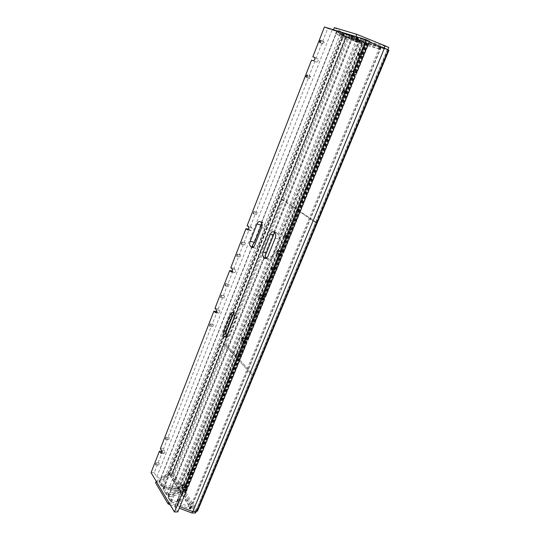 <?xml version="1.0" encoding="UTF-8"?>
<svg xmlns="http://www.w3.org/2000/svg" width="540" height="540" viewBox="0 0 540 540"><rect width="100%" height="100%" fill="white"/><g stroke="black" fill="none" stroke-linecap="round" stroke-linejoin="round"><path stroke-width="0.41" stroke-dasharray="2.7 2.03" d="M251.957 325.91L252.531 323.777L251.957 325.91M239.767 355.887L240.307 353.781L239.767 355.887M287.719 237.938C287.233 236.851 287.469 236.108 288.434 235.71L288.596 235.784C289.082 236.871 288.846 237.614 287.881 238.012L287.719 237.938M274.664 270.047C274.199 268.974 274.421 268.245 275.326 267.86L275.522 267.955C275.987 269.021 275.771 269.75 274.86 270.142L274.664 270.047M244.843 339.262L245.984 337.858L247.907 339.674M346.356 93.71C345.782 92.549 346.106 91.753 347.328 91.314L347.328 91.314C347.902 92.475 347.585 93.278 346.363 93.71L346.356 93.71M256.918 313.7L257.512 311.56L256.918 313.7M180.826 500.877L181.197 498.906L181.163 501.113L180.826 500.877M361.3 56.956L361.26 56.943C360.713 55.789 361.058 54.972 362.3 54.499L362.34 54.513C362.88 55.674 362.536 56.491 361.3 56.956M269.534 282.67C269.075 281.603 269.291 280.874 270.175 280.49L270.378 280.591C270.844 281.657 270.628 282.38 269.737 282.771L269.534 282.67M191.619 474.323L192.017 472.331L191.943 474.538L191.619 474.323M352.613 75.573L355.03 76.585M265.363 296.804L263.399 295.151L262.238 296.251M187.954 486.911L186.199 484.589L185.537 485.224L185.416 486.911M245.342 242.899L244.721 244.958L245.342 242.899M224.6 295.961L224.046 297.972L224.6 295.961M213.449 324.5L212.929 326.477L213.449 324.5M257.243 212.456L256.581 214.549L257.243 212.456M388.503 49.991L366.937 43.22L368.138 43.753L185.436 492.568L184.234 490.664L183.181 490.732L172.233 473.317L172.787 473.324L172.53 472.919L168.656 472.871L160.873 478.17L159.82 478.427L156.789 476.908L154.258 472.696L162.621 451.285L164.147 453.337L164.781 452.702L164.707 450.603L163.573 448.835L217.134 311.634L218.801 313.227L219.719 312.39L219.584 310.311L218.207 308.887L214.974 308.367M218.207 308.887L232.929 271.175L234.623 272.632L235.636 271.728L235.481 269.656L234.036 268.34L249.237 229.399L250.965 230.708L252.085 229.73L251.91 227.664L250.385 226.463L247.138 225.686M169.216 437.65L168.817 439.526L169.216 437.65M159.266 463.104L158.895 464.96L159.266 463.104M240.665 254.873L240.057 256.918L240.665 254.873M229.142 284.351L228.575 286.369L229.142 284.351M323.966 41.762C322.88 42.228 322.569 42.998 323.041 44.057L323.069 44.071C324.162 43.612 324.473 42.842 324 41.776L323.966 41.762M310.466 76.309L310.466 76.309C309.386 76.741 309.096 77.49 309.589 78.556L309.589 78.556C310.669 78.124 310.959 77.375 310.466 76.309L307.213 75.006M156.789 476.908L332.113 29.828L327.672 28.472L316.089 58.151L317.966 58.847L318.202 60.845L316.643 62.167L311.54 60.122M332.113 29.828L336.805 31.766L346.16 36.855L172.53 472.919M380.72 46.845L366.059 42.478L352.91 36.079L358.344 37.78L380.72 46.845M190.296 508.977L190.951 508.639L190.863 508.133L182.425 494.606L180.596 493.857L168.278 497.097L170.559 501.255L171.436 501.917L190.296 508.977M359.377 40.25L345.796 36.214L336.845 31.178L342.421 32.974L359.377 40.25M178.16 489.463L178.74 488.687L170.795 475.956L168.777 475.328L159.212 481.984L161.386 485.933L162.628 486.675L178.16 489.463M351.837 35.89L362.772 41.384L344.642 33.743L351.837 35.89M168.061 495.241L180.326 492.095L179.003 490.887L164.133 488.201L163.127 488.511L163.202 488.957L166.489 494.451L168.061 495.241M196.816 511.502L195.959 511.056L184.302 492.514L185.436 492.568M280.307 251.735L281.435 250.938L283.426 252.43M179.908 506.675L177.593 505.791C176.162 505.332 175.23 505.474 174.798 506.223L177.782 511.907M369.137 41.938L363.744 39.548L369.428 41.216M250.385 226.463L314.786 61.472M232.929 271.175L232.396 271.073M261.644 227.637L264.742 228.38L264.587 225.092L263.642 222.993L261.171 222.386M260.354 221.771L263.642 222.993M262.818 222.372L261.88 222.102L261.677 222.986M275.238 238.1L279.72 239.146L278.707 235.535L277.223 233.273L274.718 232.673M273.854 232.018L277.223 233.273M276.359 232.619L274.577 232.565M249.237 229.399L248.684 229.264M234.036 268.34L230.796 267.698M217.134 311.634L216.581 311.546M163.573 448.835L160.373 448.726M316.089 58.151L314.955 57.679M327.672 28.472L324.425 27M184.234 490.664L366.046 43.105L346.16 36.855M366.046 43.105L368.138 43.753M154.258 472.696L151.065 472.655M162.621 451.285L161.73 451.258M346.046 36.74L172.233 473.317M346.599 36.99L172.787 473.324M168.656 472.871L342.252 35.087M387.99 49.828L196.533 511.043M387.423 49.572L195.959 511.056M226.233 336.305L227.381 337.183L229.682 335.117L227.198 334.773M233.766 318.283L236.25 318.661L229.682 335.117M236.25 318.661C236.999 316.4 236.864 314.611 235.859 313.295L235.076 312.869L233.726 313.369M252.626 247.475L254.441 248.042L255.602 247.799L257.85 245.768L254.752 245.079M264.742 228.38L257.85 245.768M253.861 247.752L253.206 247.205M279.72 239.146L272.545 256.932L268.063 255.967M265.889 258.383L269.325 258.836L272.545 256.932M267.037 258.626L266.436 258.134M357.473 42.255L342.299 37.456L335.63 33.453L341.037 35.215L357.473 42.255L358.439 39.866L359.249 40.277L345.478 36.052L336.575 31.05L341.996 32.798L358.439 39.866M379.154 49.093L357.028 40.129L351.763 38.455L364.858 44.759L379.154 49.093M380.174 46.616L358.027 37.638L352.748 35.991L365.837 42.343L380.174 46.616M342.9 35.681L361.294 43.558L350.413 38.165L342.9 35.681L343.865 33.251L362.273 41.155L351.398 35.708L343.865 33.251M333.524 29.768L342.259 35.073L345.809 36.68L387.862 49.721L355.86 36.565M334.375 27.614L343.082 32.994L346.633 34.607L388.787 47.507M342.259 35.073L343.082 32.994M345.809 36.68L346.633 34.607M181.035 492.379L182.81 493.108L191.16 506.804L189.837 506.999L170.978 499.527L168.824 495.95L169.155 495.194L181.035 492.379L180.347 494.073L182.122 494.802L190.451 508.525L189.128 508.727L170.282 501.262L168.136 497.671L168.467 496.915L180.347 494.073M169.628 473.661L159.604 480.303L161.723 484.124L162.931 484.853L178.018 487.539L178.949 487.256L171.099 474.39L169.628 473.661M168.973 475.315L158.936 481.99L161.048 485.825L162.257 486.554L177.336 489.226L178.274 488.936L170.438 476.044L168.973 475.315M166.833 492.635L168.635 493.378L180.515 490.394L179.219 489.22L164.261 486.594L163.661 487.35L166.833 492.635L166.151 494.35L167.947 495.092L179.827 492.082L178.538 490.907L163.586 488.295L162.979 489.058L166.151 494.35M168.764 502.43L192.584 511.461L196.243 511.38L172.125 473.026L168.615 472.986L168.028 474.464L171.544 474.498L172.125 473.026M156.222 481.329L168.615 472.986M170.134 504.731L179.287 508.201M155.628 482.841L168.028 474.464M195.608 512.919L171.544 474.498M388.469 50.065L387.335 49.545L315.569 222.541L298.856 211.16L367.126 43.274L387.335 49.545M316.71 222.831L315.569 222.541L252.227 375.219L238.37 359.924L298.856 211.16L315.569 222.541L316.71 222.831M197.519 510.941L185.969 492.649L239.956 360.106L253.841 375.388L239.956 360.106L300.449 211.585L317.183 222.959L300.449 211.585L298.856 211.16L300.449 211.585L368.712 44.003L367.126 43.274M368.712 44.003L388.935 50.281M347.679 37.469L366.444 43.295L298.566 210.303L296.98 209.878L281.414 199.28L346.12 36.767L364.858 42.572L236.804 358.195L223.837 343.886L281.414 199.28L296.98 209.878L298.566 210.303L282.98 199.706L281.414 199.28L282.98 199.706L347.679 37.469L346.12 36.767M366.444 43.295L364.858 42.572M253.368 375.34L252.227 375.219L195.912 510.975L184.39 492.656L238.37 359.924L252.227 375.219L253.368 375.34M239.956 360.106L238.37 359.924L239.956 360.106M298.566 210.303L238.39 358.385L236.804 358.195L183.094 490.583L172.28 473.391L223.837 343.886L236.804 358.195L238.39 358.385L225.396 344.088L223.837 343.886L225.396 344.088L282.98 199.706L298.566 210.303M197.046 510.948L195.912 510.975M185.969 492.649L184.39 492.656M184.667 490.583L173.826 473.405L225.396 344.088L238.39 358.385L184.667 490.583L183.094 490.583M173.826 473.405L172.28 473.391M219.584 310.311L216.338 309.798M251.91 227.664L248.657 226.888M235.481 269.656L232.234 269.015M164.707 450.603L161.494 450.502M317.945 58.833L314.732 57.49L317.966 58.847M160.873 478.17L336.805 31.766M190.863 508.133L380.896 47.068M178.74 488.687L359.6 40.48M168.345 495.207L352.107 36.018M367.079 43.295L184.451 492.426M174.953 507.195L364.358 39.67M264.587 225.092L340.835 32.366M261.88 222.102L337.109 31.232M261.542 222.507L336.92 31.246M277.945 234.266L357.143 37.341M278.707 235.535L358.344 37.78M274.489 232.612L353.201 36.14M368.084 43.727L185.375 492.581M365.965 43.072L184.16 490.651M366.971 43.227L184.302 492.514M367.578 43.497L184.876 492.575M367.659 43.531L184.95 492.588M365.539 42.876L183.735 490.651M365.486 42.849L183.674 490.671M365.31 42.741L183.431 490.813M365.013 42.62L183.181 490.732M179.935 492.386L362.515 41.216M179.003 490.887L360.882 40.716M166.489 494.451L349.886 35.127M163.202 488.957L344.041 33.345M164.133 488.201L225.74 333.106M233.476 313.625L344.642 33.743M170.795 475.956L345.796 36.214M168.777 475.328L343.481 35.255M177.849 489.436L359.053 40.109M162.628 486.675L342.421 32.974M161.386 485.933L255.602 247.799M159.28 482.409L252.416 246.119M159.374 481.788L252.356 245.835M182.425 494.606L366.059 42.478M180.596 493.857L363.865 41.6M189.587 508.842L379.937 46.514M171.436 501.917L269.325 258.836M170.559 501.255L268.002 258.977M168.352 497.563L265.235 255.724M168.689 496.787L265.241 255.778M274.529 232.591L353.18 36.254M177.593 505.791L244.829 340.187M245.187 339.309L262.136 297.56M262.636 296.325L280.044 253.449M280.706 251.829L352.418 75.195M353.572 72.367L366.377 40.817M316.643 62.167L313.382 60.818M163.748 453.06L161.366 452.993M234.374 272.498L231.66 271.971M250.756 230.607L247.941 229.939M218.504 313.065L215.892 312.66M186.678 484.92L183.344 484.913M263.709 295.306L260.348 294.705M246.341 338.054L242.98 337.601M281.684 251.066L278.323 250.31M378.398 48.776L379.424 46.298M348.516 37.422L349.495 34.965M350.669 38.286L351.655 35.829M361.044 43.396L362.016 40.993M359.458 42.903L360.423 40.5M355.86 39.697L356.859 37.213M357.028 40.129L358.027 37.638M352.046 38.516L353.032 36.045M352.033 38.63L353.018 36.16M362.732 43.909L363.71 41.492M364.858 44.759L365.837 42.343M379.33 49.302L380.349 46.831M343.481 36.059L344.446 33.629M335.698 33.514L336.643 31.118M335.887 33.507L336.832 31.104M342.299 37.456L343.224 35.12M344.547 38.387L345.478 36.052M358.007 42.606L358.972 40.223M341.037 35.215L341.996 32.798M339.485 34.627L340.443 32.204M169.128 473.776L168.473 475.436M163.661 487.35L162.979 489.058M164.558 486.621L163.883 488.322M179.219 489.22L178.538 490.907M180.131 490.678L179.442 492.372M159.671 480.721L159.01 482.409M159.759 480.107L159.097 481.802M161.723 484.124L161.048 485.825M162.931 484.853L162.257 486.554M178.018 487.539L177.336 489.226M178.875 486.817L178.193 488.498M171.099 474.39L170.438 476.044M168.635 493.378L167.947 495.092M171.835 500.175L171.139 501.903M170.978 499.527L170.282 501.262M189.837 506.999L189.128 508.727M191.079 506.318L190.37 508.039M182.81 493.108L182.122 494.802M169.155 495.194L168.467 496.915M168.824 495.95L168.136 497.671M252.531 323.777L249.169 323.271M240.307 353.781L236.945 353.376M288.434 235.71L285.066 234.907M275.326 267.86L271.957 267.165M347.328 91.314L343.966 89.971M257.512 311.56L254.151 311.013M181.197 498.906L177.863 498.94M361.26 56.943L357.905 55.472M270.175 280.49L266.807 279.841M192.017 472.331L188.676 472.291M245.194 242.818L241.947 242.096M224.411 295.859L221.171 295.306M213.239 324.378L209.999 323.912M257.121 212.396L253.868 211.565M168.946 437.468L165.739 437.333M158.989 462.908L155.783 462.841M240.503 254.792L237.256 254.104M228.96 284.256L225.713 283.662M323.041 44.057L319.788 42.64M190.951 508.639L381.226 47.135M178.821 489.139L359.89 40.541M261.542 222.291L336.845 31.178M366.937 43.22L184.288 492.453M180.326 492.095L362.772 41.384M163.127 488.511L343.764 33.291M159.212 481.984L252.41 245.457M168.278 497.097L265.451 254.468M273.895 233.368L352.91 36.079M174.798 506.223L363.744 39.548M309.589 78.556L306.335 77.267M324 41.776L320.747 40.352M164.147 453.337L160.934 453.242M234.623 272.632L231.376 272.005M228.575 286.369L225.329 285.788M240.057 256.918L236.81 256.244M158.895 464.96L155.689 464.9M168.817 439.526L165.605 439.398M224.897 336.845L227.381 337.183M232.598 312.478L235.076 312.869M251.978 247.496L254.441 248.042M259.862 221.528L262.319 222.136M273.301 231.748L275.805 232.349M265.174 258.41L267.678 258.944M250.965 230.708L247.712 229.939M218.801 313.227L215.554 312.728M256.581 214.549L253.328 213.725M212.929 326.477L209.689 326.018M224.046 297.972L220.806 297.418M244.721 244.958L241.475 244.235M186.199 484.589L182.864 484.583M263.399 295.151L260.037 294.55M191.943 474.538L188.602 474.505M269.737 282.771L266.369 282.123M362.34 54.513L358.985 53.028M181.163 501.113L177.822 501.154M257.148 313.821L253.78 313.281M346.363 93.71L343.001 92.381M245.984 337.858L242.622 337.399M281.435 250.938L278.066 250.189M274.86 270.142L271.492 269.453M287.881 238.012L284.513 237.215M240.03 356.029L236.669 355.631M252.194 326.038L248.832 325.539M361.294 43.558L362.273 41.155M351.763 38.455L352.748 35.991M379.647 49.37L380.666 46.899M342.63 35.627L343.595 33.197M335.63 33.453L336.575 31.05M358.29 42.667L359.249 40.277M163.586 486.918L162.911 488.626M180.515 490.394L179.827 492.082M159.604 480.303L158.936 481.99M178.949 487.256L178.274 488.936M191.16 506.804L190.451 508.525M168.75 495.497L168.061 497.219"/><path stroke-width="0.81" d="M248.589 325.411L249.169 323.271L248.589 325.411M236.405 355.482L236.945 353.376L236.405 355.482M284.351 237.134C283.865 236.048 284.108 235.305 285.066 234.907L285.228 234.981C285.714 236.068 285.478 236.81 284.513 237.215L284.351 237.134M271.296 269.359C270.83 268.286 271.053 267.557 271.957 267.165L272.147 267.26C272.619 268.326 272.396 269.062 271.492 269.453L271.296 269.359M280.058 251.681L351.668 75.181L355.03 76.585L283.426 252.43L280.058 251.681L278.066 250.189L276.844 251.201L277.06 253.422L278.788 254.799L261.988 296.21L260.037 294.55L258.937 295.475L259.132 297.709L260.766 299.221L244.539 339.221L242.622 337.399L241.637 338.256L241.805 340.504L243.358 342.131L184.613 486.911L183.344 484.913L182.864 484.583L182.203 485.217L182.304 487.478L183.566 489.49L174.44 511.974L177.782 511.907L186.907 489.483L183.566 489.49M261.988 296.21L265.363 296.804L282.163 255.542L280.429 254.165L280.307 251.735M184.613 486.911L187.954 486.911L246.726 342.576L245.167 340.949L244.843 339.262M342.995 92.381C342.428 91.213 342.752 90.416 343.966 89.971L343.973 89.978C344.54 91.139 344.223 91.942 343.001 92.381L342.995 92.381M253.55 313.16L254.151 311.013L253.55 313.16M177.491 500.918L177.863 498.94L178.193 499.176L177.822 501.154L177.491 500.918M357.946 55.485L357.905 55.472C357.358 54.31 357.703 53.487 358.945 53.015L358.985 53.028C359.525 54.196 359.181 55.013 357.946 55.485M266.166 282.022C265.714 280.955 265.923 280.226 266.807 279.841L267.01 279.943C267.469 281.009 267.26 281.732 266.369 282.123L266.166 282.022M188.278 474.289L188.676 472.291L188.602 474.505L188.278 474.289M351.668 75.181L349.522 74.378L349.225 72.218L350.987 70.828L353.12 71.611L366.073 39.677L369.428 41.216L356.474 73.028L354.341 72.239L352.58 73.629L352.613 75.573M262.238 296.251L262.494 298.303L264.141 299.808L260.766 299.221M185.416 486.911L186.907 489.483M242.096 242.17L241.475 244.235L242.096 242.17M221.36 295.407L220.806 297.418L221.36 295.407M210.209 324.034L209.689 326.018L210.209 324.034M253.996 211.626L253.328 213.725L253.996 211.626M229.689 270.547L231.376 272.005L232.389 271.094L229.689 270.547L214.974 308.367L216.338 309.798L216.472 311.884L215.554 312.728L213.901 311.128L160.373 448.726L161.494 450.502L161.568 452.608L160.934 453.242L159.415 451.183L151.065 472.655L174.44 511.974M314.732 57.49L314.948 59.481L313.382 60.818L311.54 60.122L247.138 225.686L248.657 226.888L248.825 228.953L247.712 229.939L245.99 228.629L230.796 267.698L232.234 269.015L232.389 271.094M166.003 437.515L165.605 439.398L166.003 437.515M156.06 463.037L155.689 464.9L156.06 463.037M237.418 254.185L236.81 256.244L237.418 254.185M225.896 283.757L225.329 285.788L225.896 283.757M320.72 40.338C319.626 40.811 319.316 41.573 319.788 42.64L319.815 42.653C320.909 42.188 321.219 41.418 320.747 40.352L320.72 40.338M307.213 75.006L307.213 75.006C306.14 75.445 305.843 76.194 306.335 77.267L306.335 77.267C307.409 76.829 307.699 76.079 307.213 75.006M233.726 313.369L232.659 315.016L230.189 314.631C230.83 313.132 231.64 312.417 232.598 312.478L233.375 312.903C234.387 314.219 234.515 316.015 233.766 318.283L227.198 334.773L224.897 336.845L224.06 336.38C223.088 335.023 222.966 333.234 223.702 331.013L226.172 331.358L226.233 336.305M230.189 314.631L223.702 331.013M266.341 252.679L273.416 235.028L270.284 234.286L263.209 251.998L266.341 252.679L265.235 255.724L266.193 257.938L263.696 257.398L265.889 258.383M270.284 234.286C271.1 232.45 272.106 231.606 273.301 231.748L274.718 232.673C275.879 233.854 276.048 235.663 275.238 238.1L268.063 255.967C267.28 257.722 266.315 258.538 265.174 258.41L264.533 258.093M263.696 257.398C262.582 256.176 262.42 254.374 263.209 251.998M256.959 224.032L250.169 241.326L254.556 242.318L261.347 225.099L256.959 224.032C257.749 222.224 258.714 221.387 259.862 221.528L261.171 222.386C262.265 223.513 262.42 225.261 261.644 227.637L254.752 245.079C253.996 246.814 253.071 247.617 251.978 247.496L252.626 247.475M254.556 242.318L252.41 245.457L253.064 247.097L250.607 246.55L251.397 247.205M250.607 246.55C249.554 245.383 249.406 243.641 250.169 241.326M314.692 57.47L312.836 56.788L324.425 27L366.073 39.677M244.539 339.221L247.907 339.674L264.141 299.808M356.474 73.028L353.12 71.611M282.163 255.542L278.788 254.799M246.726 342.576L243.358 342.131M274.577 232.565L273.416 235.028M248.684 229.264L245.99 228.629M216.581 311.546L213.901 311.128M314.955 57.679L312.836 56.788M384.473 48.134L388.503 49.991L196.816 511.502L192.787 511.589L384.473 48.134L369.137 41.938M192.787 511.589L179.908 506.675M161.73 451.258L159.415 451.183M226.172 331.358L232.659 315.016M261.677 222.986L261.347 225.099M356.764 34.331L355.86 36.565L333.524 29.768L334.375 27.614L356.764 34.331L385.128 45.812L384.21 48.033M387.875 49.7L388.787 47.507L385.128 45.812M168.143 503.975L155.628 482.841L156.222 481.329L168.764 502.43L168.143 503.975L170.134 504.731M179.287 508.201L191.95 513L195.608 512.919L196.189 511.515M192.571 511.502L191.95 513M388.469 50.065L388.935 50.281L317.183 222.959L316.71 222.831L317.183 222.959L253.841 375.388L253.368 375.34L253.841 375.388L197.519 510.941L197.046 510.948M280.429 254.165L277.06 253.422M245.167 340.949L241.805 340.504M262.494 298.303L259.132 297.709M185.638 487.478L182.304 487.478M225.74 333.106L233.476 313.625M252.356 245.835L252.639 245.113M265.241 255.778L274.529 232.591M244.829 340.187L245.187 339.309M262.136 297.56L262.636 296.325M280.044 253.449L280.706 251.829M352.418 75.195L353.572 72.367M161.366 452.993L160.535 452.966M231.66 271.971L231.12 271.87M247.941 229.939L247.509 229.838M215.892 312.66L215.264 312.559M354.341 72.239L350.987 70.828"/></g></svg>

